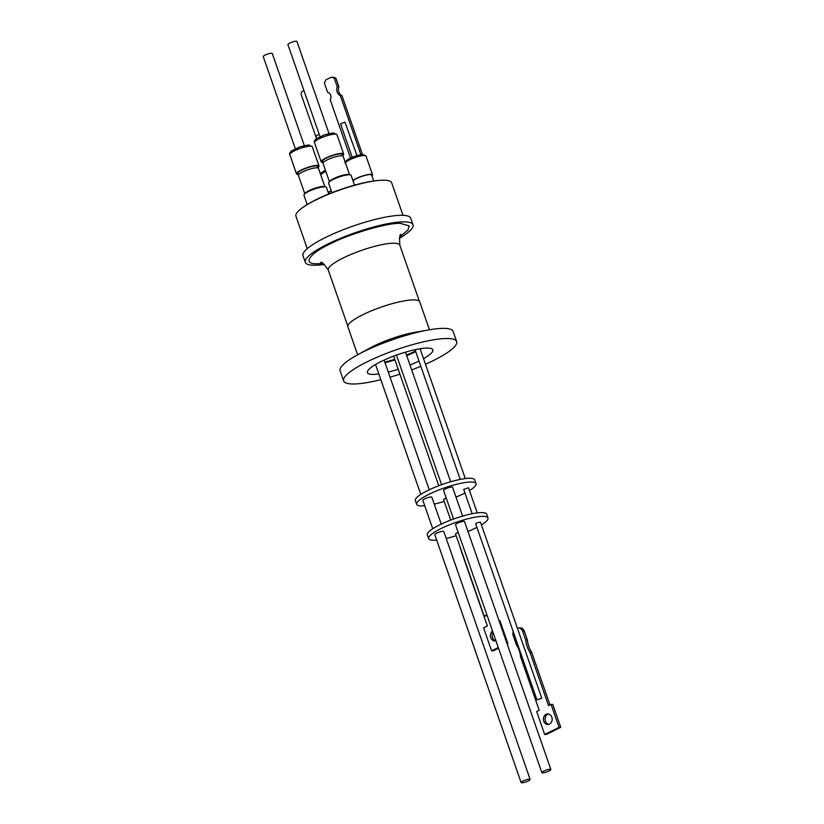 <?xml version="1.0" encoding="UTF-8"?>
<svg xmlns="http://www.w3.org/2000/svg" width="824" height="824" viewBox="0 0 824 824"><rect width="100%" height="100%" fill="white"/><g stroke="black" fill="none" stroke-linecap="round" stroke-linejoin="round"><path stroke-width="1.24" d="M423.536 358.656A34.629 7.004 160.8 0 0 432.837 349.85A34.629 7.004 160.8 0 0 427.11 348.068A34.629 7.004 160.8 0 0 389.288 357.863A34.629 7.004 160.8 0 0 367.442 372.633A34.629 7.004 160.8 0 0 373.169 374.415A34.629 7.004 160.8 0 0 378.834 373.952M388.279 372.088A34.629 7.004 160.8 0 0 398.208 369.276M410.002 365.022A34.629 7.004 160.8 0 0 418.994 361.036M385.014 362.704A34.629 7.004 160.8 0 0 394.943 359.892M406.737 355.649A34.629 7.004 160.8 0 0 415.729 351.652M420.271 349.273A34.629 7.004 160.8 0 0 421.579 348.521M456.64 341.569L453.107 331.444A59.822 12.103 160.8 0 0 443.219 328.364A59.822 12.103 160.8 0 0 429.51 329.775A59.822 12.103 160.8 0 0 357.575 354.825A59.822 12.103 160.8 0 0 340.116 370.79L343.639 380.915A59.822 12.103 -19.2 0 1 381.388 355.401A59.822 12.103 -19.2 0 1 446.742 338.489A59.822 12.103 -19.2 0 1 456.64 341.569A59.822 12.103 -19.2 0 1 425.483 364.26M380.832 379.679A59.822 12.103 -19.2 0 1 353.537 383.994A59.822 12.103 -19.2 0 1 343.639 380.915M429.51 329.775L415.636 332.144A38.028 7.694 160.8 0 0 369.924 348.068L357.575 354.825M384.798 362.076A31.683 6.417 160.8 0 0 394.748 359.326M406.541 355.062A31.683 6.417 160.8 0 0 415.492 350.983M429.448 329.785L419.725 301.852A38.028 7.694 160.8 0 0 413.432 299.895A38.028 7.694 160.8 0 0 371.892 310.648A38.028 7.694 160.8 0 0 347.903 326.86L357.626 354.794M413.02 224.798L410.733 218.236A57.031 11.546 160.8 0 0 380.255 218.226A57.031 11.546 160.8 0 0 326.18 237.157A57.031 11.546 160.8 0 0 303.005 255.749L305.292 262.31A57.031 11.546 -19.2 0 1 328.467 243.719A57.031 11.546 -19.2 0 1 382.542 224.787A57.031 11.546 -19.2 0 1 413.02 224.798A57.031 11.546 -19.2 0 1 399.372 238.321M403.008 215.322L391.688 182.804A50.697 10.259 160.8 0 0 383.304 180.198A50.697 10.259 160.8 0 0 327.921 194.536A50.697 10.259 160.8 0 0 295.929 216.156L307.249 248.673M380.297 180.312A49.275 9.97 160.8 0 0 317.137 199.15A49.275 9.97 160.8 0 0 303.314 207.123M354.536 185.143L351.127 175.368A11.917 2.41 160.8 0 0 349.16 174.75A11.917 2.41 160.8 0 0 331.382 180.435A11.917 2.41 160.8 0 0 328.632 183.206L331.938 192.703M331.31 190.911A9.991 2.019 160.8 0 0 328.395 192.97M373.725 180.961L371.686 175.11A9.991 2.019 160.8 0 0 370.028 174.595A9.991 2.019 160.8 0 0 360.541 176.861A9.991 2.019 160.8 0 0 353.074 180.94M328.745 193.98L326.459 187.398A11.917 2.41 160.8 0 0 324.491 186.791A11.917 2.41 160.8 0 0 308.794 191.353A11.917 2.41 160.8 0 0 303.953 195.237L307.197 204.548M349.046 174.75A10.393 2.101 160.8 0 0 347.707 174.564A10.393 2.101 160.8 0 0 337.377 177.098A10.393 2.101 160.8 0 0 329.878 181.435M352.919 180.507A10.897 2.204 -19.2 0 1 361.406 176.357A10.897 2.204 -19.2 0 1 370.738 174.255A10.897 2.204 -19.2 0 1 372.541 174.812A10.897 2.204 -19.2 0 1 371.974 175.945M324.378 186.791A10.393 2.101 160.8 0 0 323.039 186.595A10.393 2.101 160.8 0 0 312.708 189.129A10.393 2.101 160.8 0 0 305.21 193.465M349.5 174.76A10.65 2.153 160.8 0 0 347.893 174.43A10.65 2.153 160.8 0 0 336.841 177.201A10.65 2.153 160.8 0 0 329.528 181.713M324.821 186.791A10.65 2.153 160.8 0 0 323.224 186.461A10.65 2.153 160.8 0 0 312.162 189.242A10.65 2.153 160.8 0 0 304.859 193.743M424.741 505.771A31.436 6.365 -19.2 0 1 421.878 505.926A31.436 6.365 -19.2 0 1 416.676 504.309L415.368 500.559A31.436 6.365 -19.2 0 1 435.206 487.159A31.436 6.365 -19.2 0 1 469.546 478.27A31.436 6.365 -19.2 0 1 474.737 479.887L476.045 483.637A31.436 6.365 -19.2 0 1 469.464 490.538M416.676 504.309A31.436 6.365 -19.2 0 1 436.514 490.908A31.436 6.365 -19.2 0 1 470.844 482.019A31.436 6.365 -19.2 0 1 476.045 483.637M349.582 174.76L343.155 156.303A10.65 2.153 160.8 0 0 341.394 155.757A10.65 2.153 160.8 0 0 329.755 158.764A10.65 2.153 160.8 0 0 323.039 163.307L329.466 181.764M324.903 186.791L318.476 168.333A10.65 2.153 160.8 0 0 316.715 167.787A10.65 2.153 160.8 0 0 302.696 171.866A10.65 2.153 160.8 0 0 298.37 175.337L304.798 193.794M319.176 134.312L315.922 135.939L316.787 138.422M357.008 155.643L344.957 122.106L340.59 123.899L352.229 157.312M446.227 498.026L443.549 499.488L450.718 520.078M462.614 516.092L452.582 487.293A4.769 0.968 160.8 0 0 451.799 487.046A4.769 0.968 160.8 0 0 446.587 488.395A4.769 0.968 160.8 0 0 443.58 490.424L453.55 519.038M441.221 524.105L431.858 497.222A4.769 0.968 160.8 0 0 431.065 496.975A4.769 0.968 160.8 0 0 425.864 498.324A4.769 0.968 160.8 0 0 422.856 500.353L432.744 528.74M477.251 512.909L468.485 487.746L463.706 489.415L472.173 513.733M360.912 154.747L340.333 95.656A6.602 5.562 89.7 0 1 337.232 86.757L334.317 78.383L335.955 78.373A7.993 6.736 89.7 0 0 332.721 77.291L331.083 77.302L326.098 79.732A7.993 6.736 89.7 0 0 324.45 83.203L327.622 92.309A4.697 3.955 89.7 0 1 330.682 95.162A4.697 3.955 89.7 0 1 330.208 99.745L350.519 158.064M436.699 540.111A31.436 6.365 -19.2 0 1 433.836 540.266A31.436 6.365 -19.2 0 1 428.635 538.649L427.326 534.889A31.436 6.365 -19.2 0 1 447.164 521.489A31.436 6.365 -19.2 0 1 481.494 512.6A31.436 6.365 -19.2 0 1 486.696 514.217L488.004 517.966A31.436 6.365 -19.2 0 1 481.412 524.867M428.635 538.649A31.436 6.365 -19.2 0 1 448.472 525.238A31.436 6.365 -19.2 0 1 482.802 516.349A31.436 6.365 -19.2 0 1 488.004 517.966M458.185 532.356L455.507 533.828L484.193 616.208L486.871 614.735M487.19 615.631L484.193 616.208M530.131 779.422L443.817 531.552A4.769 0.968 160.8 0 0 443.024 531.315A4.769 0.968 160.8 0 0 437.822 532.654A4.769 0.968 160.8 0 0 434.815 534.694L521.129 782.553A4.769 0.968 -19.2 0 1 524.136 780.524A4.769 0.968 -19.2 0 1 529.338 779.174A4.769 0.968 -19.2 0 1 530.131 779.422A4.769 0.968 -19.2 0 1 527.123 781.451A4.769 0.968 -19.2 0 1 521.922 782.8A4.769 0.968 -19.2 0 1 521.129 782.553M550.854 769.492L464.54 521.623A4.769 0.968 160.8 0 0 463.757 521.386A4.769 0.968 160.8 0 0 458.546 522.725A4.769 0.968 160.8 0 0 455.538 524.764L541.852 772.624A4.769 0.968 -19.2 0 1 544.86 770.595A4.769 0.968 -19.2 0 1 550.072 769.245A4.769 0.968 -19.2 0 1 550.854 769.492A4.769 0.968 -19.2 0 1 547.847 771.521A4.769 0.968 -19.2 0 1 542.645 772.871A4.769 0.968 -19.2 0 1 541.852 772.624M541.78 698.216L480.444 522.086L476.684 522.921L475.654 523.755L536.99 699.885L541.78 698.216L536.99 699.885M322.751 161.7A10.599 2.142 -19.2 0 1 322.421 161.37A10.599 2.142 -19.2 0 1 329.106 156.859A10.599 2.142 -19.2 0 1 340.683 153.861A10.599 2.142 -19.2 0 1 342.434 154.407A10.599 2.142 -19.2 0 1 342.382 154.861M298.082 173.73A10.599 2.142 -19.2 0 1 297.752 173.411A10.599 2.142 -19.2 0 1 304.437 168.889A10.599 2.142 -19.2 0 1 316.014 165.892A10.599 2.142 -19.2 0 1 317.765 166.438A10.599 2.142 -19.2 0 1 317.714 166.901M493.02 632.399A5.325 4.429 -91.1 0 0 492.484 637.642A5.325 4.429 -91.1 0 0 495.801 640.856M495.955 640.804A5.325 4.429 88.9 0 1 494.936 640.969A5.325 4.429 88.9 0 1 490.743 637.673A5.325 4.429 88.9 0 1 492.556 631.06M517.39 628.176A5.068 4.223 88.9 0 1 518.574 627.95A5.068 4.223 88.9 0 1 522.571 631.091L525.691 640.042A24.669 20.528 -91.1 0 0 529.966 652.32L548.537 705.643L551.06 704.386L559.063 727.365L544.664 734.493L536.661 711.524L539.195 710.267L520.624 656.944A24.669 20.528 -91.1 0 0 519.192 650.455A24.669 20.528 -91.1 0 0 516.349 644.667L513.228 635.716A5.068 4.223 88.9 0 1 513.259 631.72M543.737 721.206A5.274 4.388 -91.1 0 0 547.888 724.481A5.274 4.388 -91.1 0 0 551.833 717.199A5.274 4.388 -91.1 0 0 547.682 713.934A5.274 4.388 -91.1 0 0 543.737 721.206M548.526 714.017A5.274 4.388 -91.1 0 0 545.426 721.175A5.274 4.388 -91.1 0 0 548.722 724.358M322.998 162.421A11.917 2.41 -19.2 0 1 321.175 161.803A11.917 2.41 -19.2 0 1 328.694 156.725A11.917 2.41 -19.2 0 1 341.713 153.357A11.917 2.41 -19.2 0 1 343.68 153.975A11.917 2.41 -19.2 0 1 342.63 155.582M298.329 174.451A11.917 2.41 -19.2 0 1 296.506 173.843A11.917 2.41 -19.2 0 1 304.025 168.755A11.917 2.41 -19.2 0 1 317.034 165.387A11.917 2.41 -19.2 0 1 319.012 166.005A11.917 2.41 -19.2 0 1 317.961 167.612M328.982 133.519L296.928 41.447A4.769 0.968 160.8 0 0 296.135 41.2A4.769 0.968 160.8 0 0 290.934 42.549A4.769 0.968 160.8 0 0 287.926 44.578L319.99 136.65M304.313 145.549L272.25 53.478A4.769 0.968 160.8 0 0 271.467 53.23A4.769 0.968 160.8 0 0 266.255 54.58A4.769 0.968 160.8 0 0 263.247 56.609L295.311 148.68M522.571 631.091L524.26 631.05L527.37 640.001A24.669 20.528 -91.1 0 0 531.655 652.289L549.979 704.922M551.06 704.386L552.75 704.355L560.753 727.324L546.353 734.462L544.664 734.493M524.26 631.05A5.068 4.223 -91.1 0 0 520.263 627.909L518.574 627.95M499.025 620.637L499.88 620.616L507.883 643.596L507.141 643.956M498.53 648.22L493.329 650.806L491.588 650.836L498.293 647.52M525.691 640.042L527.37 640.001M529.966 652.32L531.655 652.289M559.063 727.365L560.753 727.324M460.328 547.651A4.058 3.378 -91.1 0 0 460.585 549.093L487.365 625.993L483.585 627.857L491.588 650.836M507.883 643.596L507.018 643.606M476.921 527.37A31.436 6.365 -19.2 0 1 467.97 531.459M456.166 535.724A31.436 6.365 -19.2 0 1 446.227 538.463M331.083 77.302A7.993 6.736 89.7 0 1 334.317 78.383M303.932 90.537L302.748 91.114A3.039 2.565 -90.3 0 0 301.368 95.079L316.519 138.597M337.232 86.757L338.87 86.747A6.602 5.562 -90.3 0 0 341.97 95.646L362.488 154.572M335.955 78.373L338.87 86.747M340.333 95.656L341.97 95.646M464.963 493.04A31.436 6.365 -19.2 0 1 456.012 497.119M444.208 501.383A31.436 6.365 -19.2 0 1 434.269 504.134M362.539 154.665C357.4 154.469 343.258 160.732 346.76 161.648M328.251 192.538A10.897 2.204 -19.2 0 1 331.238 190.694M324.388 264.432A57.031 11.546 -19.2 0 1 305.292 262.31M322.987 263.453L317.807 263.742C301.831 264.689 308.825 253.74 330.599 243.708C349.912 233.676 388.094 222.573 400.505 223.366L409.198 225.889L407.942 230.061L399.856 236.684M420.817 366.278A59.822 12.103 -19.2 0 1 411.712 369.914M399.887 374.117A59.822 12.103 -19.2 0 1 390.051 377.176M419.354 301.254L399.815 245.161A37.873 7.663 160.8 0 0 393.553 243.214A37.873 7.663 160.8 0 0 343.68 257.727A37.873 7.663 160.8 0 0 328.292 270.076C323.853 263.742 321.339 261.218 320.763 262.506M325.851 171.392A10.897 2.204 160.8 0 0 325.181 171.711A10.897 2.204 160.8 0 0 320.763 174.904M345.431 163.224C344.082 162.647 345.544 161.041 349.809 158.393C354.763 156.086 359.171 154.799 363.013 154.552L366.011 156.055A10.897 2.204 160.8 0 0 364.208 155.499A10.897 2.204 160.8 0 0 353.063 158.28A10.897 2.204 160.8 0 0 345.431 162.864M314.48 142.583C313.903 141.79 314.459 140.554 316.148 138.875L324.502 134.827L333.421 132.88L336.985 134.745A11.917 2.41 160.8 0 0 335.018 134.137A11.917 2.41 160.8 0 0 321.999 137.505A11.917 2.41 160.8 0 0 314.48 142.583L321.175 161.803M289.811 154.613C289.224 153.82 289.78 152.584 291.48 150.905L299.833 146.857L308.753 144.911L312.317 146.775A11.917 2.41 160.8 0 0 310.339 146.167A11.917 2.41 160.8 0 0 297.33 149.535A11.917 2.41 160.8 0 0 289.811 154.613L296.506 173.843M320.752 175.255C321.566 173.164 318.775 174.018 325.336 170.331L325.47 170.269M420.086 348.737L465.292 478.569M393.635 356.153L438.77 485.748M396.457 355.113L441.592 484.697M375.548 364.517L420.786 494.4M323.132 162.781L322.472 160.917M298.453 174.812L297.804 172.947M319.012 166.005L312.317 146.775M343.68 153.975L336.985 134.745M318.085 167.983L317.436 166.108M342.753 155.942L342.104 154.078M384.108 360.109L429.263 489.775M405.521 352.147L450.656 481.762M372.541 174.812L366.011 156.055M415.049 349.695L460.214 479.403M401.01 234.572L401.02 234.562C399.753 233.903 399.362 237.436 399.815 245.161M347.821 326.16L328.292 270.076"/></g></svg>

